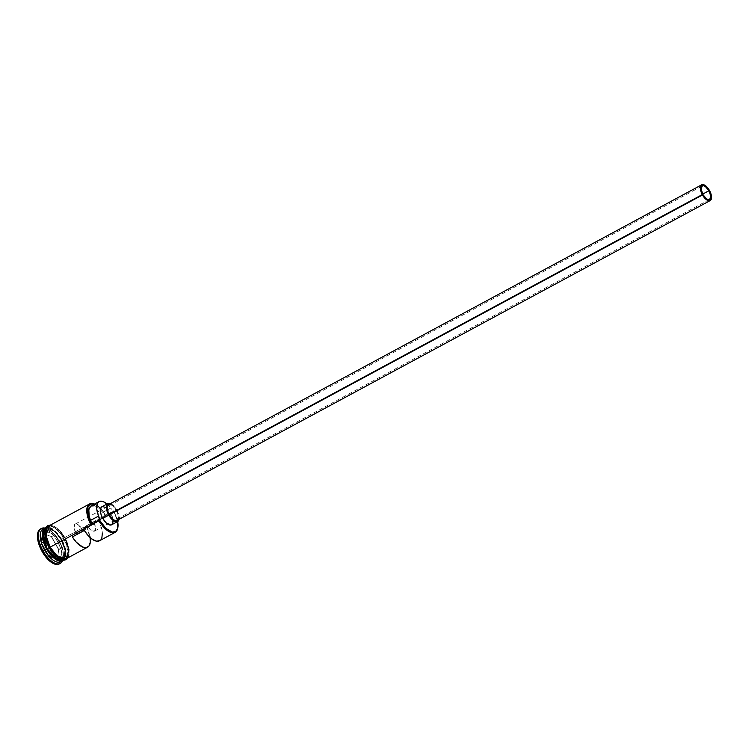 <?xml version="1.0" encoding="UTF-8"?>
<svg xmlns="http://www.w3.org/2000/svg" width="749" height="749" viewBox="0 0 749 749"><rect width="100%" height="100%" fill="white"/><g stroke="black" fill="none" stroke-linecap="round" stroke-linejoin="round"><path stroke-width="0.56" stroke-dasharray="3.75 2.81" d="M113.567 511.267L113.764 511.183A18.051 8.361 -118.3 0 1 117.677 521.529L113.567 510.837A18.051 8.361 -118.3 0 1 113.764 511.183A18.051 8.361 61.7 0 0 113.567 510.837A7.677 3.558 -118.3 0 1 110.702 508.103L102.716 512.41L105.581 515.143L99.514 507.391L94.411 504.114A18.051 8.361 -118.3 0 1 95.31 504.47A18.051 8.361 -118.3 0 1 105.581 515.143L113.567 511.267A18.566 8.604 -118.3 0 1 117.855 527.521A18.566 8.604 61.7 0 0 113.567 511.267L110.702 508.103L102.716 512.41A7.677 3.558 61.7 0 0 105.581 515.143L64.629 537.651L113.567 511.267M81.772 528.906A7.677 3.558 61.7 0 0 75.143 524.103A7.677 3.558 61.7 0 0 75.808 532.82L702.974 194.646L75.808 532.82L74.011 527.521L75.022 524.178L76.445 523.935L78.233 524.749L81.772 528.906A7.677 3.558 -118.3 0 1 82.465 530.283L86.725 527.483A18.566 8.604 -118.3 0 1 90.17 537.623L86.725 527.483L82.465 530.283L94.449 523.823L95.582 528.345L94.543 531.088L91.809 530.816L88.607 527.661L76.623 534.121A7.677 3.558 -118.3 0 1 75.808 532.82A7.677 3.558 61.7 0 0 76.623 534.121L88.607 527.661A7.677 3.558 61.7 0 0 94.421 531.163A7.677 3.558 61.7 0 0 94.449 523.823L82.465 530.283A7.677 3.558 61.7 0 0 81.772 528.906L702.684 194.103L81.772 528.906M116.994 520.443A8.96 4.148 61.7 0 0 116.226 510.266L709.443 190.405L116.226 510.266L118.08 514.984L118.136 518.888M111.61 524.796A10.243 4.747 61.7 0 0 110.73 513.177L116.722 509.938A10.243 4.747 -118.3 0 1 119.016 519.357M40.09 529.206L43.779 528.579L48.395 530.685L53.226 535.189L57.533 541.415L60.678 548.418L62.158 555.121L61.774 560.505L59.274 563.931A19.849 9.194 61.7 0 0 62.111 558.894A19.849 9.194 61.7 0 0 57.533 541.415L58.534 540.881A19.849 9.194 -118.3 0 1 62.495 560.739A19.849 9.194 61.7 0 0 63.085 558.548A19.849 9.194 61.7 0 0 58.534 540.881L61.034 539.589A18.566 8.604 -118.3 0 0 45.315 527.839L54.49 531.163L61.137 539.552L54.508 531.078L45.333 528.101L43.816 529.515A18.304 8.482 61.7 0 1 45.333 528.101L54.705 530.975L61.334 539.439L55.735 531.444L47.121 527.193M47.215 548.736L47.215 548.736C42.084 538.316 41.523 531.406 45.53 527.998A18.304 8.482 -118.3 0 1 47.028 527.53A18.304 8.482 -118.3 0 1 61.334 539.439A18.304 8.482 -118.3 0 1 64.124 559.231A18.304 8.482 -118.3 0 1 62.907 560.224A18.304 8.482 -118.3 0 1 57.851 560.009L62.907 560.224C58.235 561.731 53.001 557.893 47.234 548.717M42.936 532.342L45.53 527.998A18.304 8.482 -118.3 0 0 42.936 532.342M60.632 561.741A18.566 8.604 61.7 0 0 62.813 559.082A18.566 8.604 61.7 0 0 59.04 540.666A18.566 8.604 -118.3 0 1 63.29 557.2A18.566 8.604 -118.3 0 1 62.813 559.082A18.566 8.604 -118.3 0 1 61.558 561.057M67.756 557.312L66.249 558.717A18.566 8.604 61.7 0 0 64.629 537.651A18.566 8.604 61.7 0 0 48.61 526.051M99.58 540.741A18.566 8.604 61.7 0 0 98.709 521.023L101.255 527.249L102.36 533.091M65.229 559.269L63.234 560.346A18.566 8.604 61.7 0 0 64.554 559.213A18.566 8.604 61.7 0 0 61.633 539.271L63.628 538.194A18.566 8.604 -118.3 0 1 65.706 558.96A18.566 8.604 -118.3 0 1 65.229 559.269A18.566 8.604 -118.3 0 1 49.209 547.659L49.209 547.659A18.566 8.604 -118.3 0 1 47.608 526.584A18.566 8.604 -118.3 0 1 48.123 526.35A18.566 8.604 -118.3 0 1 63.628 538.194L61.633 539.271A18.566 8.604 61.7 0 0 47.281 527.174A18.566 8.604 61.7 0 0 45.614 527.661L47.608 526.584M64.451 559.334L65.472 549.026L61.633 539.271L65.341 550.187L62.71 560.336L63.983 559.231L65.154 551.086L61.006 539.608L65.144 550.3L62.71 560.336L60.697 560.823A18.304 8.482 61.7 0 0 62.71 560.336A18.304 8.482 61.7 0 0 64.011 559.231A18.304 8.482 61.7 0 0 61.137 539.552L61.137 539.552A18.304 8.482 61.7 0 0 46.972 527.624A18.304 8.482 61.7 0 0 45.333 528.101L46.953 527.642L53.947 530.741L61.034 539.589A18.566 8.604 -118.3 0 1 62.925 560.495L65.06 550.243L61.034 539.589L59.04 540.666A18.566 8.604 61.7 0 0 46.429 528.71A18.566 8.604 61.7 0 0 43.011 529.066M66.586 558.66L68.665 555.599L69.039 550.524L67.635 544.214L64.676 537.623L60.613 531.753L56.063 527.511L51.728 525.526L49.5 525.564L58.45 529.468L64.732 537.576L63.674 538.156C61.287 533.204 52.748 523.345 47.253 526.65C42 530.404 46.185 543.128 49.162 547.697C51.55 552.64 60.089 562.508 65.584 559.203C70.837 555.449 66.652 542.725 63.674 538.156L64.732 537.576L65.388 538.934M94.72 505.762L97.894 507.466L102.716 512.41A16.132 7.471 61.7 0 0 100.375 509.657A16.132 7.471 61.7 0 0 91.106 505.893M42.356 533.222L40.97 543.212L48.442 556.47L57.299 559.737L58.684 549.747L51.213 536.49L42.356 533.222L51.213 536.49L58.684 549.747L62.336 547.463L61.006 557.069L57.411 559.007L58.74 549.401L51.559 536.659L55.154 534.72L62.336 547.463L58.74 549.401L51.559 536.659L43.049 533.522L46.644 531.584L55.154 534.72L51.559 536.659L43.049 533.522L41.71 543.128L45.305 541.19L46.644 531.584L43.049 533.522L42.356 533.222L43.049 533.522L41.71 543.128L48.891 555.87L52.486 553.932L45.305 541.19L40.97 543.212L42.356 533.222M44.088 528.663A18.566 8.604 -118.3 0 1 46.429 528.71A18.566 8.604 -118.3 0 1 48.273 529.337A18.566 8.604 -118.3 0 1 59.04 540.666L58.534 540.881A19.849 9.194 61.7 0 0 47.028 528.766A19.849 9.194 61.7 0 0 44.874 528.054A19.849 9.194 -118.3 0 1 58.534 540.881L57.533 541.415A19.849 9.194 61.7 0 0 46.204 529.393A19.849 9.194 61.7 0 0 40.409 529.009M65.584 559.203L67.672 556.133L68.037 551.058L66.633 544.748L63.674 538.156L59.62 532.296L55.07 528.045L50.726 526.07L47.253 526.65M47.505 544.429L51.091 550.777M49.209 547.659L46.269 541.115L44.837 532.118L46.082 527.998L47.309 526.762L50.763 526.182L55.08 528.148L61.718 535.132L66.567 544.738L68 553.736L66.755 557.855L65.528 559.091L62.073 559.672L59.986 558.997L55.482 555.842L49.209 547.659M60.594 531.827L53.853 526.313L49.893 525.611M68.59 555.505L68.955 550.468L67.56 544.195M66.268 540.9L64.629 537.651M94.449 504.086A18.566 8.604 -118.3 0 1 105.572 515.574A18.566 8.604 61.7 0 0 94.814 504.246A18.566 8.604 61.7 0 0 94.449 504.086M106.976 504.03A16.132 7.471 -118.3 0 1 110.702 508.103L106.976 504.03M101.724 506.867L102.604 506.53M105.871 507.532L110.73 513.177L112.856 518.57L113.136 521.744M111.779 524.703L110.908 525.04M99.608 540.731L101.059 539.411M110.515 503.571A10.243 4.747 -118.3 0 1 116.722 509.938L110.73 513.177A10.243 4.747 61.7 0 0 101.892 506.773M118.913 519.797L118.848 515.34L116.722 509.938L113.258 505.425L109.626 503.319M108.343 504.751L109.111 504.451M110.983 504.779L113.193 506.315L116.226 510.266A8.96 4.148 61.7 0 0 108.493 504.667M117.733 519.759L116.376 520.649M61.006 557.069L52.486 553.932L48.891 555.87L57.411 559.007L61.006 557.069L52.486 553.932L45.305 541.19L46.644 531.584L55.154 534.72L62.336 547.463L61.006 557.069M58.74 549.401L57.299 559.737L58.74 549.401M57.411 559.007L57.299 559.737L48.442 556.47L48.891 555.87L57.411 559.007M48.891 555.87L48.442 556.47L40.97 543.212L41.71 543.128L48.891 555.87M117.818 527.792L117.902 527.259M75.143 524.103L702.319 185.921M63.085 558.548L63.29 557.2M68.056 557.743L69.189 553.886L68.936 548.951L64.732 537.576L58.197 529.094L54.134 526.154L50.426 525.068M47.028 528.766L48.273 529.337M94.814 504.246L95.31 504.47M94.421 531.163L709.603 199.449"/><path stroke-width="1.12" d="M117.677 521.529A18.051 8.361 -118.3 0 1 117.902 527.259A18.051 8.361 -118.3 0 1 99.739 520.386L99.14 520.733A18.566 8.604 61.7 0 0 117.818 527.792A18.566 8.604 61.7 0 0 117.855 527.521A18.566 8.604 -118.3 0 1 115.168 532.342A18.566 8.604 -118.3 0 1 99.14 520.733L50.211 547.126A18.566 8.604 61.7 0 0 66.23 558.726L87.596 547.201A18.566 8.604 -118.3 0 1 72.353 536.921L84.337 530.461A18.566 8.604 61.7 0 0 99.58 540.741L115.168 532.342M708.947 190.723L702.684 194.103L708.947 190.723L710.735 196.032L709.724 199.374L708.301 199.618L706.513 198.803L702.974 194.646A7.677 3.558 -118.3 0 1 702.319 185.921A7.677 3.558 -118.3 0 1 708.947 190.723A7.677 3.558 -118.3 0 1 709.603 199.449A7.677 3.558 -118.3 0 1 702.974 194.646L701.186 189.338L702.188 185.995L703.62 185.761L705.408 186.576L708.947 190.723M117.144 520.358L115.477 520.639L113.389 519.684L109.26 514.844A8.96 4.148 61.7 0 0 116.994 520.443L710.211 200.573A8.96 4.148 -118.3 0 1 702.478 194.974L109.26 514.844L107.407 510.116L107.154 507.335L108.343 504.751L111.021 504.798M701.71 184.797L108.493 504.667A8.96 4.148 61.7 0 0 109.26 514.844L702.478 194.974A8.96 4.148 -118.3 0 1 701.71 184.797A8.96 4.148 -118.3 0 1 709.443 190.405A8.96 4.148 -118.3 0 1 710.211 200.573M113.136 521.744L111.779 524.703L109.869 525.021L106.236 522.914L102.772 518.402A10.243 4.747 61.7 0 0 111.61 524.796L117.602 521.566A10.243 4.747 -118.3 0 1 108.764 515.162L102.772 518.402L101.152 514.788L100.385 511.324L101.049 507.55L102.604 506.53L106.012 507.635M119.016 519.357A10.243 4.747 -118.3 0 1 117.602 521.566M61.558 561.057A18.566 8.604 -118.3 0 1 44.612 550.141L46.616 549.064L53.516 557.808L62.925 560.495A18.566 8.604 -118.3 0 1 62.635 560.664A18.566 8.604 -118.3 0 1 46.616 549.064L47.112 548.783L57.851 560.009A18.304 8.482 -118.3 0 1 47.112 548.783L46.906 548.886A18.304 8.482 61.7 0 1 43.816 529.515L43.208 539.617L46.906 548.886L42.496 537.913L45.315 527.839A18.566 8.604 -118.3 0 0 45.015 527.989A18.566 8.604 -118.3 0 0 46.616 549.064L43.114 551.002A19.849 9.194 61.7 0 0 62.495 560.739A19.849 9.194 -118.3 0 1 60.248 563.407A19.849 9.194 -118.3 0 1 43.114 551.002L42.122 551.545A19.849 9.194 61.7 0 0 59.246 563.95L60.248 563.407M47.112 548.783L42.936 532.342A18.304 8.482 -118.3 0 0 47.112 548.783M46.457 527.324L43.03 537.164L47.215 548.736A18.566 8.604 61.7 0 0 63.234 560.346L63.403 560.252M90.17 537.623A18.566 8.604 -118.3 0 1 87.596 547.201M49.088 547.725L47.215 548.736L49.088 547.725M46.906 548.886A18.304 8.482 61.7 0 0 60.697 560.823L52.477 556.357L46.906 548.886M45.015 527.989L43.011 529.066A18.566 8.604 61.7 0 0 44.612 550.141A18.566 8.604 61.7 0 0 60.632 561.741L62.635 560.664M65.388 538.934L68.955 549.813L66.006 558.979L56.755 555.646L50.155 547.154L49.097 547.734L50.155 547.154L45.942 535.432L49.5 525.564M90.011 536.733L90.329 542.07L89.075 545.871L86.407 547.622L82.699 547.079L76.314 542.22L72.353 536.921L84.337 530.461L88.298 535.75L92.595 539.495L96.64 541.181L99.879 540.563M95.207 504.423L93.213 503.796L89.908 504.377L87.914 507.279L87.97 514.975L91.556 524.356L89.14 515.649L88.831 509.62L90.844 506.043L94.72 505.762M59.564 563.754L55.875 564.381L51.26 562.274L46.429 557.771L42.122 551.545L38.976 544.542L37.497 537.838L37.881 532.455L40.437 529M41.41 528.476L40.409 529.009A19.849 9.194 61.7 0 0 42.122 551.545L43.114 551.002A19.849 9.194 -118.3 0 1 41.41 528.476A19.849 9.194 -118.3 0 1 44.874 528.054A19.849 9.194 61.7 0 0 43.114 551.002L44.612 550.141A18.566 8.604 -118.3 0 1 44.088 528.663M45.783 527.568L45.614 527.661A18.566 8.604 61.7 0 0 47.215 548.736L54.424 557.752L63.983 559.821L65.584 559.203M47.253 526.65L45.165 529.712L44.8 534.786L47.505 544.429M51.091 550.777L57.767 557.808L60.014 559.11L63.993 559.821M67.12 558.248L64.994 559.278L63.113 559.25L58.768 557.265L54.218 553.015L50.155 547.154L47.196 540.563L45.755 531.5L47.009 527.352L49.837 525.498M64.629 537.651L60.594 531.827M49.893 525.611L47.075 527.455L46.241 529.262L45.876 534.309L47.271 540.572L50.211 547.126L54.237 552.949L58.759 557.162L63.075 559.129L66.521 558.548M67.756 557.312L68.59 555.505M67.56 544.195L66.268 540.9M89.552 503.965L48.61 526.051A18.566 8.604 61.7 0 0 50.211 547.126L91.153 525.04A18.566 8.604 -118.3 0 1 89.552 503.965A18.566 8.604 -118.3 0 1 94.449 504.086A18.566 8.604 61.7 0 0 86.903 508.468A18.566 8.604 61.7 0 0 91.153 525.04L91.556 524.356A7.677 3.558 61.7 0 0 90.629 520.349L98.615 516.042A7.677 3.558 -118.3 0 1 99.551 520.04L91.556 524.356A18.051 8.361 -118.3 0 1 94.411 504.114M99.093 501.587L91.106 505.893A16.132 7.471 61.7 0 0 90.629 520.349L98.615 516.042A16.132 7.471 -118.3 0 1 99.093 501.587A16.132 7.471 -118.3 0 1 106.976 504.03M107.519 504.517L104.261 502.12L101.255 501.165L98.84 501.736L97.248 503.796L96.761 509.142L99.551 520.04A18.051 8.361 61.7 0 0 99.739 520.386L105.843 528.345L112.247 532.071L115.608 531.5L117.621 528.541L117.499 520.686M101.059 539.411L101.883 537.735L102.36 533.091M107.884 503.534L101.892 506.773A10.243 4.747 61.7 0 0 102.772 518.402L108.764 515.162A10.243 4.747 -118.3 0 1 107.884 503.534A10.243 4.747 -118.3 0 1 110.515 503.571M110.777 503.684L107.716 503.637L106.358 506.586L107.144 511.558L108.764 515.162L112.228 519.684L115.861 521.791L117.771 521.473L119.128 518.514M118.333 517.774L117.733 519.759M709.443 190.405L706.41 186.454L703.227 184.6L701.56 184.881L700.371 187.465L700.624 190.255L702.478 194.974L705.511 198.925L708.694 200.769L710.361 200.489L711.55 197.905L711.297 195.124L709.443 190.405M99.551 520.04L99.14 520.733L99.739 520.386A18.051 8.361 -118.3 0 1 99.551 520.04M117.818 527.792L117.902 527.259M50.426 525.068L47.824 525.601L45.998 527.23L44.668 531.247L45.53 539.196L49.097 547.734L55.623 556.207L59.648 559.129L63.759 560.252L66.081 559.681L68.056 557.743"/></g></svg>
